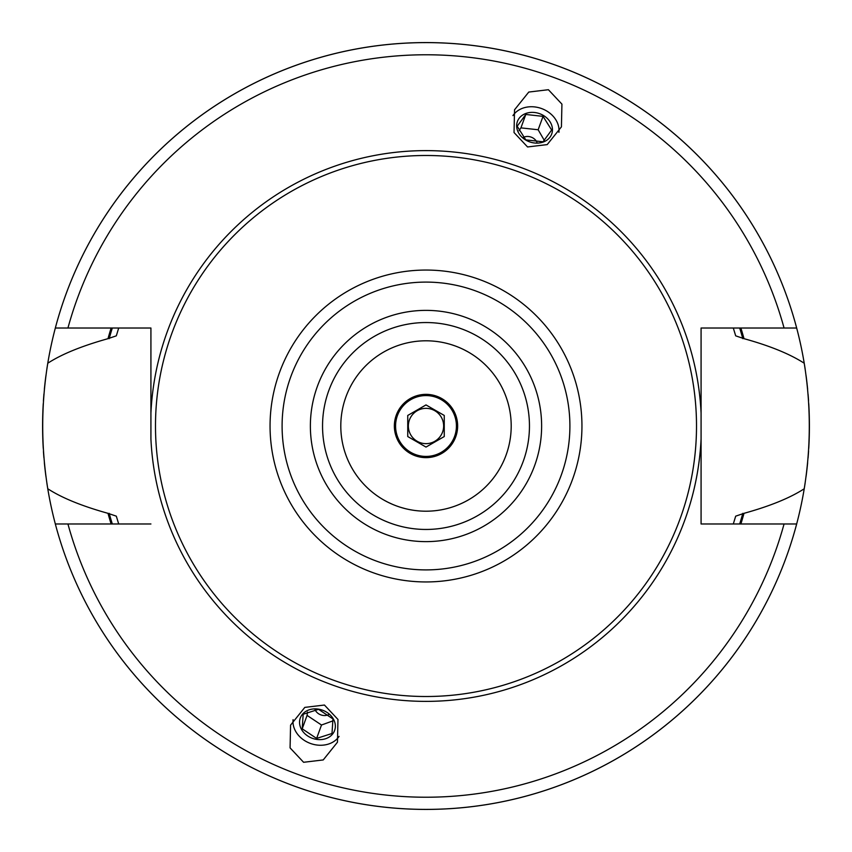 <?xml version="1.0" encoding="UTF-8"?>
<svg xmlns="http://www.w3.org/2000/svg" width="852" height="852" viewBox="0 0 852 852"><rect width="100%" height="100%" fill="white"/><g stroke="black" fill="none" stroke-linecap="round" stroke-linejoin="round"><path stroke-width="1.28" d="M426 394.359A31.641 31.641 0 0 0 394.359 426A31.641 31.641 0 0 0 426 457.641A31.641 31.641 0 0 0 457.641 426A31.641 31.641 0 0 0 426 394.359M426 395.573A30.427 30.427 0 0 0 395.573 426A30.427 30.427 0 0 0 426 456.427A30.427 30.427 0 0 0 456.427 426A30.427 30.427 0 0 0 426 395.573M426 340.8A85.2 85.2 0 0 0 340.8 426A85.2 85.2 0 0 0 426 511.2A85.2 85.2 0 0 0 511.2 426A85.2 85.2 0 0 0 426 340.8M401.122 507.483L405.296 508.644M409.237 509.539L412.805 510.167M415.851 510.593L418.289 510.849M387.628 502.073L384.422 500.369M384.358 500.326L387.543 502.03M388.203 502.36L392.474 504.331M455.362 346.018L456.15 346.317M460.24 347.978L459.516 347.669M473.446 355.231L470.868 353.569M467.642 351.674L464.372 349.927M455.138 345.933L451.432 344.687M426 322.546A103.454 103.454 0 0 0 322.546 426A103.454 103.454 0 0 0 426 529.454A103.454 103.454 0 0 0 529.454 426A103.454 103.454 0 0 0 426 322.546A103.454 103.454 0 0 0 322.546 426A103.454 103.454 0 0 0 426 529.454M426 155.49A270.51 270.51 0 0 1 696.51 426A270.51 270.51 0 0 1 426 696.51A270.51 270.51 0 0 1 155.49 426A270.51 270.51 0 0 1 426 155.49M701.079 438.94L701.079 328.02L796.673 328.02A383.4 383.4 0 0 0 55.327 328.02L150.921 328.02L150.921 438.94A275.377 275.377 0 0 0 426 701.377A275.377 275.377 0 0 0 701.079 438.94L701.079 523.98L796.673 523.98A383.4 383.4 0 0 1 55.327 523.98L150.921 523.98M733.306 328.02A322.546 322.546 0 0 1 733.593 328.957A322.546 322.546 0 0 0 733.306 328.02L735.681 335.837L743.998 338.67C769.697 345.752 789.772 353.942 804.224 363.229C810.976 405.073 810.976 446.927 804.224 488.771C790.038 497.951 769.963 506.141 743.998 513.33L735.681 516.163L733.306 523.98A322.546 322.546 0 0 0 733.593 523.043A322.546 322.546 0 0 1 733.306 523.98M118.694 523.98A322.546 322.546 0 0 1 118.417 523.107A322.546 322.546 0 0 0 118.694 523.98L116.319 516.163L108.002 513.33C82.026 506.109 61.951 497.93 47.776 488.771C41.024 446.927 41.024 405.073 47.776 363.229C61.674 354.187 81.749 346.008 108.002 338.67L116.319 335.837L118.694 328.02A322.546 322.546 0 0 0 118.417 328.904A322.546 322.546 0 0 1 118.694 328.02M303.6 762.284L323.227 759.941L337.467 742.198L337.967 719.461L324.442 705.041L304.803 707.394L290.575 725.137L290.074 747.875L303.6 762.284M548.4 89.716L561.926 104.125L561.425 126.863L547.197 144.606L527.558 146.959L514.033 132.539L514.533 109.801L528.772 92.059L548.4 89.716M701.079 413.06A275.377 275.377 0 0 0 426 150.623A275.377 275.377 0 0 0 150.921 413.06L150.921 438.94M735.681 335.837A322.546 322.546 0 0 0 734.392 331.513A322.546 322.546 0 0 1 735.681 335.837M734.392 520.487A322.546 322.546 0 0 0 735.681 516.163A322.546 322.546 0 0 1 734.392 520.487M743.998 338.67A329.777 329.777 0 0 0 740.878 328.02M111.122 328.02A329.777 329.777 0 0 0 108.002 338.67M108.002 513.33A329.777 329.777 0 0 0 111.122 523.98M740.878 523.98A329.777 329.777 0 0 0 743.998 513.33M47.776 488.771A383.4 383.4 0 0 1 46.839 482.86A383.4 383.4 0 0 0 805.161 482.839A383.4 383.4 0 0 1 804.224 488.771M804.224 363.229A383.4 383.4 0 0 1 805.129 368.927A383.4 383.4 0 0 0 46.871 368.959A383.4 383.4 0 0 1 47.776 363.229M806.088 476.311A383.4 383.4 0 0 0 807.643 462.689A383.4 383.4 0 0 1 806.088 476.311M808.069 457.95A383.4 383.4 0 0 0 808.58 451.049A383.4 383.4 0 0 1 808.069 457.95M808.75 448.312A383.4 383.4 0 0 0 808.75 403.688A383.4 383.4 0 0 1 808.75 448.312M808.548 400.525A383.4 383.4 0 0 0 808.101 394.508A383.4 383.4 0 0 1 808.548 400.525M807.643 389.311A383.4 383.4 0 0 0 806.088 375.689A383.4 383.4 0 0 1 807.643 389.311M45.912 375.689A383.4 383.4 0 0 0 44.357 389.311A383.4 383.4 0 0 1 45.912 375.689M43.931 394.125A383.4 383.4 0 0 0 43.42 400.994A383.4 383.4 0 0 1 43.931 394.125M43.25 403.688A383.4 383.4 0 0 0 43.25 448.312A383.4 383.4 0 0 1 43.25 403.688M43.452 451.517A383.4 383.4 0 0 0 43.899 457.556A383.4 383.4 0 0 1 43.452 451.517M44.357 462.689A383.4 383.4 0 0 0 45.912 476.311A383.4 383.4 0 0 1 44.357 462.689M512.947 115.606A24.953 20.437 20 0 1 541.542 108.545A24.953 20.437 -160 0 1 558.923 132.337M516.653 125.787A18.254 14.953 -160 0 1 534.555 112.496A18.254 14.953 -160 0 1 552.458 129.717A18.254 14.953 -160 0 1 534.555 142.998A18.254 14.953 -160 0 1 516.653 125.787M551.649 130.015L543.033 116.362L525.801 114.466L517.196 126.224L525.801 139.888L543.033 141.783L551.649 130.015M523.309 137.406A9.138 7.487 -160 0 1 536.92 142.263M519.049 130.665L520.923 127.875L538.155 129.76L544.311 140.399M525.801 114.466L520.923 127.875M543.033 116.362L538.155 129.76M293.077 719.663A24.953 20.437 20 0 0 310.458 743.455A24.953 20.437 -160 0 0 339.053 736.394M302.471 714.253A18.254 14.953 -160 0 0 307.647 735.936A18.254 14.953 -160 0 0 332.429 734.254A18.254 14.953 -160 0 0 327.253 712.57A18.254 14.953 -160 0 0 302.471 714.253M302.204 728.801L303.163 714.253L318.541 709.333L332.962 718.95L331.992 733.497L316.614 738.428L302.204 728.801L307.082 715.403L321.502 725.02L333.047 720.824M315.038 709.631A9.138 7.487 -160 0 0 328.584 714.647M307.444 712.048L307.082 715.403M316.614 738.428L321.502 725.02M426 408.353A17.647 17.647 0 0 0 408.353 426A17.647 17.647 0 0 0 426 443.647A17.647 17.647 0 0 0 443.647 426A17.647 17.647 0 0 0 426 408.353M426 404.924L407.746 415.457L407.746 436.543L426 447.076L444.254 436.543L444.254 415.457L426 404.924M426 310.373A115.627 115.627 0 0 0 310.373 426A115.627 115.627 0 0 0 426 541.627A115.627 115.627 0 0 0 541.627 426A115.627 115.627 0 0 0 426 310.373M426 282.097A143.903 143.903 0 0 0 282.097 426A143.903 143.903 0 0 0 426 569.903A143.903 143.903 0 0 0 569.903 426A143.903 143.903 0 0 0 426 282.097M426 270.052A155.948 155.948 0 0 0 270.052 426A155.948 155.948 0 0 0 426 581.948A155.948 155.948 0 0 0 581.948 426A155.948 155.948 0 0 0 426 270.052M67.936 523.98A371.227 371.227 0 0 0 784.064 523.98M784.064 328.02A371.227 371.227 0 0 0 67.936 328.02M742.816 338.67A328.627 328.627 0 0 0 739.685 328.02M112.315 328.02A328.627 328.627 0 0 0 109.184 338.67M739.685 523.98A328.627 328.627 0 0 0 742.816 513.33M109.184 513.33A328.627 328.627 0 0 0 112.315 523.98"/></g></svg>
